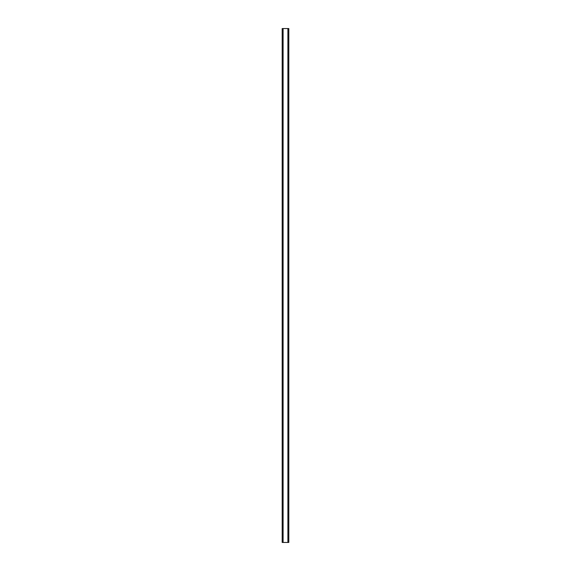 <?xml version="1.0" encoding="UTF-8"?>
<svg xmlns="http://www.w3.org/2000/svg" width="571" height="571" viewBox="0 0 571 571"><rect width="100%" height="100%" fill="white"/><g stroke="black" fill="none" stroke-linecap="round" stroke-linejoin="round"><path stroke-width="0.86" d="M288.769 28.55L282.181 28.55L282.181 542.45L288.819 542.45L288.819 28.55L288.769 542.45M282.895 28.55L282.895 542.45M282.966 28.55L282.966 542.45M283.102 28.55L283.102 542.45M287.898 28.55L287.898 542.45M288.034 28.55L288.034 542.45M288.105 28.55L288.105 542.45M282.231 28.55L282.231 542.45M282.288 28.55L282.288 542.45M282.374 28.55L282.374 542.45M288.626 28.55L288.626 542.45M288.712 28.55L288.712 542.45"/></g></svg>
